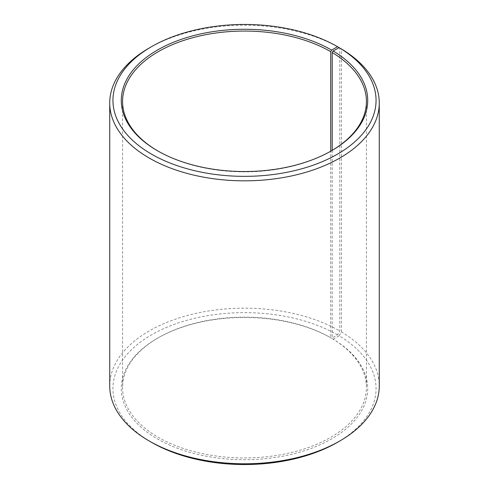 <?xml version="1.0" encoding="UTF-8"?>
<svg xmlns="http://www.w3.org/2000/svg" width="489" height="489" viewBox="0 0 489 489"><rect width="100%" height="100%" fill="white"/><g stroke="black" fill="none" stroke-linecap="round" stroke-linejoin="round"><path stroke-width="0.37" stroke-dasharray="2.44 1.83" d="M332.208 150.355L332.208 338.645A121.932 70.398 180 0 1 366.432 387.551A121.932 70.398 180 0 1 244.5 457.942A121.932 70.398 180 0 1 122.568 387.551A121.932 70.398 180 0 1 158.283 337.771A121.932 70.398 180 0 1 330.717 337.771L331.628 338.296L337.526 334.886L339.794 330.961L339.794 48.026A134.768 77.806 180 0 0 149.206 48.008M331.169 150.967A121.932 70.398 180 0 1 330.717 151.229A121.932 70.398 180 0 1 158.283 151.229A121.932 70.398 180 0 1 157.831 150.967M331.628 150.704L330.717 151.229L330.717 337.771M332.208 338.645L333.131 339.183A123.216 71.137 180 0 1 330.607 439.477A123.216 71.137 180 0 1 156.871 438.602A123.216 71.137 180 0 1 157.372 338.296A123.216 71.137 180 0 1 331.628 338.296M333.131 339.183L339.134 335.833A131.559 75.954 180 0 1 337.526 442.3M151.474 442.3A131.559 75.954 180 0 1 151.474 334.886A131.559 75.954 180 0 1 337.526 334.886M339.134 335.833L341.444 331.927A134.768 77.806 180 0 1 379.268 385.974M109.732 385.974A134.768 77.806 180 0 1 192.929 314.091A134.768 77.806 180 0 1 339.794 330.961M341.444 331.927L341.444 48.973M122.568 101.449L122.568 387.551M366.432 101.449L366.432 387.551M158.283 337.771L157.372 338.296M158.283 151.229L157.372 150.704"/><path stroke-width="0.73" d="M339.134 47.641A131.559 75.954 180 0 1 336.438 154.732A131.559 75.954 180 0 1 150.936 153.797A131.559 75.954 180 0 1 151.474 46.7L149.206 48.008A134.768 77.806 180 0 0 109.732 103.026A134.768 77.806 180 0 0 244.5 180.832A134.768 77.806 180 0 0 379.268 103.026A134.768 77.806 180 0 0 341.444 48.973L339.134 47.641L333.131 50.99L332.208 52.549L332.208 150.355M332.208 52.549A121.932 70.398 180 0 1 366.432 101.449A121.932 70.398 180 0 1 331.169 150.967M157.831 150.967A121.932 70.398 180 0 1 122.568 101.449A121.932 70.398 180 0 1 197.837 36.412A121.932 70.398 180 0 1 330.717 51.675L330.717 151.223M379.268 103.026L379.268 385.974A134.768 77.806 180 0 1 339.794 440.992L337.526 442.3A131.559 75.954 180 0 1 151.474 442.3L149.206 440.992A134.768 77.806 180 0 1 109.732 385.974L109.732 103.026M339.794 440.992A134.768 77.806 180 0 1 149.206 440.992M339.794 48.026L337.526 46.7L331.628 50.104L330.717 51.675M151.474 46.7A131.559 75.954 180 0 1 337.526 46.7M333.131 50.99A123.216 71.137 180 0 1 331.628 150.704A123.216 71.137 180 0 1 157.372 150.704A123.216 71.137 180 0 1 157.372 50.104A123.216 71.137 180 0 1 331.628 50.104"/></g></svg>
